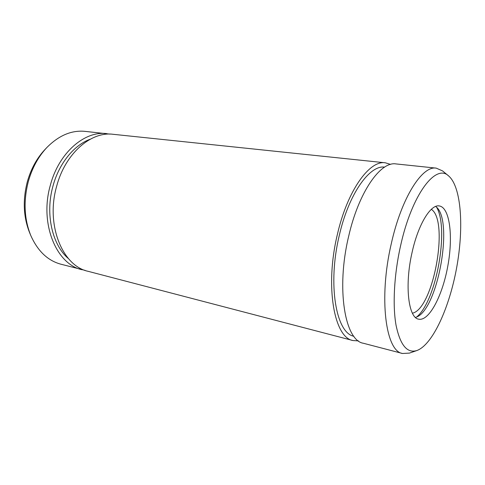 <?xml version="1.0" encoding="UTF-8"?>
<svg xmlns="http://www.w3.org/2000/svg" width="485" height="485" viewBox="0 0 485 485"><rect width="100%" height="100%" fill="white"/><g stroke="black" fill="none" stroke-linecap="round" stroke-linejoin="round"><path stroke-width="0.73" d="M390.564 164.403L385.332 162.802L113.066 134.29C91.15 131.235 65.178 153.405 56.618 186.385C45.511 225.01 62.601 266.077 88.137 271.321L352.995 340.543L358.451 340.888M385.332 162.802C369.528 160.014 347.308 190.575 337.317 234.71C324.756 286.617 334.256 337.796 352.995 340.543M109.937 134.109L84.942 131.35C71.495 130.077 58.794 135.473 46.833 147.549C38.327 156.649 32.155 167.968 28.324 181.511C23.335 201.002 24.165 219.026 30.816 235.583C37.757 251.091 47.742 260.621 60.77 264.167L85.136 270.387M106.821 133.642C84.833 130.58 58.849 152.569 50.325 185.3C39.261 223.633 56.448 264.452 82.062 269.733M400.477 246.228C394.075 274.862 392.504 305.271 396.033 325.156C400.198 345.12 407.151 353.571 416.912 350.522C432.717 344.702 449.45 307.514 456.67 267.599C463.975 227.689 461.417 186.992 448.673 175.982C435.906 163.184 411.801 194.23 400.477 246.228M412.032 252.624C404.466 285.465 408.406 318.014 418.676 319.172C429.128 321.452 442.532 295.553 447.825 265.986C453.287 236.45 449.862 207.495 439.283 205.943C430.674 204.112 418.131 224.494 412.032 252.624M46.833 147.549L44.832 149.665C36.775 158.286 30.937 168.992 27.318 181.784C22.601 200.178 23.389 217.213 29.688 232.891L30.816 235.583M448.673 175.982L442.581 170.932L436.251 168.137L396.009 163.924C380.555 161.153 358.615 192.06 348.576 236.65C335.984 289.096 345.041 340.646 363.374 343.259L402.52 353.486L409.431 353.104L416.912 350.522M436.251 168.137C422.223 165.458 401.41 197.686 391.219 243.991C378.512 298.487 385.787 351.413 402.52 353.486M412.42 313.201C433.36 308.981 449.431 220.657 431.317 209.326M416.857 316.838C436.27 300.724 449.249 229.405 436.755 207.483M415.445 317.402C437.482 312.164 454.409 219.129 435.627 206.458M90.24 139.213C74.09 145.021 58.988 163.39 52.932 186.204C45.069 214.134 52.35 245.216 68.506 258.675M384.617 167.119C369.552 164.882 348.654 194.03 339.239 235.649C327.417 284.598 336.16 333.14 353.844 336.25"/></g></svg>
